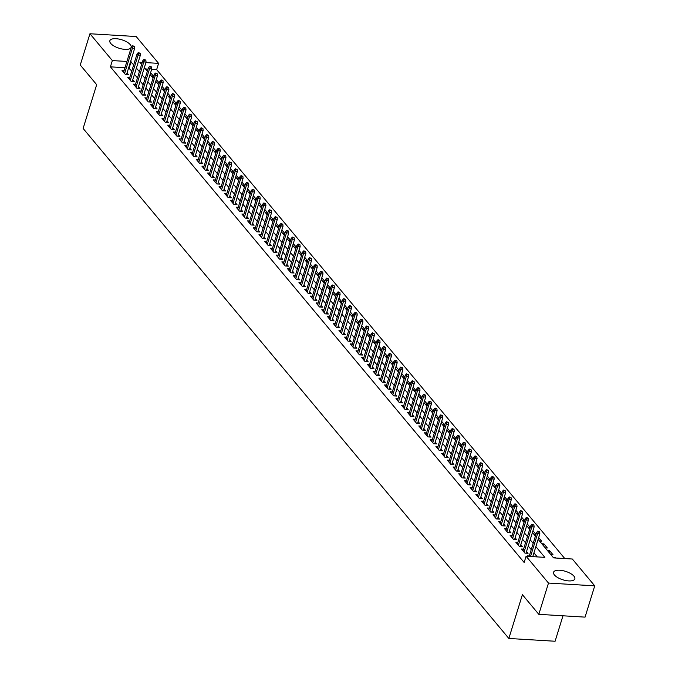 <?xml version="1.0" encoding="UTF-8"?>
<svg xmlns="http://www.w3.org/2000/svg" width="675" height="675" viewBox="0 0 675 675"><rect width="100%" height="100%" fill="white"/><g stroke="black" fill="none" stroke-linecap="round" stroke-linejoin="round"><path stroke-width="1.01" d="M554.445 574.982A11.137 4.43 -162.8 0 1 553.559 572.282A11.137 4.43 -162.8 0 1 562.562 570.603A11.137 4.43 -162.8 0 1 573.944 576.163A11.137 4.43 -162.8 0 1 574.83 578.863A11.137 4.43 -162.8 0 1 565.827 580.542A11.137 4.43 -162.8 0 1 554.445 574.982M110.742 43.445A11.137 4.43 -162.8 0 1 109.848 40.736A11.137 4.43 -162.8 0 1 118.859 39.057A11.137 4.43 -162.8 0 1 130.233 44.617A11.137 4.43 -162.8 0 1 131.127 47.326A11.137 4.43 -162.8 0 1 122.116 49.005A11.137 4.43 -162.8 0 1 110.742 43.445M562.975 615.794L555.095 641.25L508.849 638.466L83.118 128.453L96.677 84.679L80.266 65.019L89.944 33.75L136.19 36.534L158.591 63.374L145.901 62.606M564.798 558.562L156.651 69.626L158.591 63.374M538.118 539.359L553.584 557.888L572.333 559.018L594.734 585.849L548.488 583.065L526.087 556.234L544.835 557.364L535.874 546.623M548.488 583.065L538.81 614.334L585.056 617.127L594.734 585.849M529.276 555.981L527.226 555.854L527.614 556.327M523.564 549.138L521.513 549.02L524.939 553.12L528.061 553.306L526.542 551.483M517.86 542.303L515.81 542.177L519.235 546.286L522.357 546.472L520.838 544.649M512.156 535.469L510.106 535.342L513.523 539.443L516.653 539.637L515.126 537.806M506.444 528.635L504.394 528.508L507.819 532.609L510.941 532.794L509.423 530.972M500.74 521.792L498.69 521.674L502.116 525.774L505.237 525.96L503.71 524.138M495.037 514.958L492.986 514.831L496.403 518.94L499.534 519.126L498.007 517.303M489.324 508.123L487.274 507.997L490.7 512.097L493.822 512.291L492.303 510.46M483.621 501.289L481.57 501.162L484.996 505.263L488.118 505.448L486.591 503.626M477.908 494.446L475.858 494.328L479.284 498.428L482.414 498.614L480.887 496.792M472.205 487.612L470.154 487.485L473.58 491.594L476.702 491.78L475.183 489.957M466.501 480.777L464.451 480.651L467.876 484.751L470.998 484.945L469.471 483.114M460.789 473.943L458.738 473.816L462.164 477.917L465.286 478.102L463.767 476.28M455.085 467.1L453.035 466.982L456.46 471.083L459.582 471.268L458.063 469.446M449.381 460.266L447.331 460.139L450.748 464.248L453.878 464.434L452.351 462.611M443.669 453.431L441.619 453.305L445.044 457.405L448.166 457.599L446.648 455.768M437.965 446.597L435.915 446.47L439.341 450.571L442.462 450.757L440.935 448.934M432.262 439.754L430.211 439.636L433.628 443.737L436.759 443.922L435.232 442.1M426.549 432.92L424.499 432.793L427.925 436.902L431.047 437.088L429.528 435.265M420.846 426.085L418.795 425.959L422.221 430.059L425.343 430.253L423.816 428.423M415.133 419.251L413.083 419.124L416.509 423.225L419.639 423.411L418.112 421.588M409.43 412.408L407.379 412.29L410.805 416.391L413.927 416.576L412.408 414.754M403.726 405.574L401.676 405.447L405.101 409.556L408.223 409.742L406.696 407.919M398.014 398.739L395.963 398.613L399.389 402.713L402.519 402.907L400.992 401.077M392.31 391.905L390.26 391.778L393.685 395.879L396.807 396.065L395.288 394.242M386.606 385.062L384.556 384.944L387.973 389.045L391.103 389.23L389.576 387.408M380.894 378.228L378.844 378.101L382.269 382.21L385.391 382.396L383.873 380.573M375.19 371.393L373.14 371.267L376.566 375.368L379.688 375.562L378.16 373.731M369.487 364.551L367.436 364.433L370.853 368.533L373.984 368.719L372.457 366.896M363.774 357.716L361.724 357.598L365.15 361.699L368.272 361.884L366.753 360.062M358.071 350.882L356.02 350.755L359.446 354.856L362.568 355.05L361.041 353.227M352.358 344.048L350.308 343.921L353.734 348.022L356.864 348.216L355.337 346.385M346.655 337.205L344.604 337.087L348.03 341.187L351.152 341.373L349.633 339.55M340.951 330.37L338.901 330.252L342.326 334.353L345.448 334.538L343.921 332.716M335.239 323.536L333.188 323.409L336.614 327.51L339.744 327.704L338.217 325.873M329.535 316.702L327.485 316.575L330.91 320.676L334.032 320.87L332.513 319.039M323.831 309.859L321.781 309.741L325.198 313.841L328.328 314.027L326.801 312.204M318.119 303.024L316.069 302.906L319.494 307.007L322.616 307.192L321.098 305.37M312.415 296.19L310.365 296.063L313.791 300.164L316.913 300.358L315.385 298.527M306.712 289.356L304.661 289.229L308.078 293.33L311.209 293.524L309.682 291.693M300.999 282.513L298.949 282.395L302.375 286.495L305.497 286.681L303.978 284.858M295.296 275.678L293.245 275.56L296.671 279.661L299.793 279.847L298.266 278.024M289.583 268.844L287.533 268.718L290.959 272.818L294.089 273.012L292.562 271.181M283.88 262.01L281.829 261.883L285.255 265.984L288.377 266.169L286.858 264.347M278.176 255.167L276.126 255.049L279.551 259.149L282.673 259.335L281.146 257.512M272.464 248.332L270.413 248.214L273.839 252.315L276.969 252.501L275.442 250.678M266.76 241.498L264.71 241.372L268.135 245.472L271.257 245.666L269.738 243.835M261.056 234.664L259.006 234.537L262.423 238.638L265.553 238.823L264.026 237.001M255.344 227.821L253.294 227.703L256.719 231.803L259.841 231.989L258.323 230.167M249.64 220.987L247.59 220.86L251.016 224.969L254.137 225.155L252.61 223.332M243.937 214.152L241.886 214.026L245.303 218.126L248.434 218.32L246.907 216.489M238.224 207.318L236.174 207.191L239.6 211.292L242.722 211.477L241.203 209.655M232.521 200.475L230.47 200.357L233.896 204.457L237.018 204.643L235.491 202.821M226.808 193.641L224.758 193.514L228.184 197.623L231.314 197.809L229.787 195.986M221.105 186.806L219.054 186.68L222.48 190.78L225.602 190.974L224.083 189.143M215.401 179.972L213.351 179.845L216.776 183.946L219.898 184.132L218.371 182.309M209.689 173.129L207.638 173.011L211.064 177.112L214.194 177.297L212.667 175.475M203.985 166.295L201.935 166.168L205.36 170.277L208.482 170.463L206.963 168.64M198.281 159.46L196.231 159.334L199.648 163.434L202.778 163.628L201.251 161.797M192.569 152.626L190.519 152.499L193.944 156.6L197.066 156.786L195.547 154.963M186.865 145.783L184.815 145.665L188.241 149.766L191.363 149.951L189.835 148.129M181.162 138.949L179.111 138.822L182.528 142.931L185.659 143.117L184.132 141.294M175.449 132.114L173.399 131.988L176.825 136.088L179.947 136.282L178.428 134.452M169.746 125.28L167.695 125.153L171.121 129.254L174.243 129.44L172.716 127.617M164.033 118.437L161.983 118.319L165.409 122.42L168.539 122.605L167.012 120.783M158.33 111.603L156.279 111.476L159.705 115.585L162.827 115.771L161.308 113.948M152.626 104.768L150.576 104.642L154.001 108.742L157.123 108.937L155.596 107.106M146.914 97.934L144.863 97.808L148.289 101.908L151.419 102.094L149.892 100.271M141.21 91.091L139.16 90.973L142.585 95.074L145.707 95.259L144.188 93.437M135.506 84.257L133.456 84.13L136.873 88.239L140.003 88.425L138.476 86.603M129.794 77.422L127.744 77.296L131.169 81.397L134.291 81.591L132.773 79.76M151.436 76.132L153.588 76.258L150.609 72.689M157.14 82.966L159.292 83.093L156.313 79.523M162.852 89.8L164.995 89.935L162.017 86.366M168.556 96.635L170.707 96.77L167.729 93.201M174.26 103.478L176.411 103.604L173.433 100.035M179.972 110.312L182.115 110.438L179.137 106.869M185.676 117.146L187.827 117.281L184.849 113.712M191.379 123.981L193.531 124.116L190.553 120.547M197.092 130.823L199.243 130.95L196.265 127.381M202.795 137.658L204.947 137.784L201.968 134.215M208.499 144.492L210.651 144.627L207.672 141.058M214.211 151.327L216.363 151.462L213.384 147.893M219.915 158.169L222.067 158.296L219.088 154.727M225.627 165.004L227.77 165.13L224.792 161.561M231.331 171.838L233.483 171.973L230.504 168.404M237.035 178.672L239.186 178.807L236.208 175.238M242.747 185.515L244.89 185.642L241.912 182.073M248.451 192.35L250.602 192.476L247.624 188.907M254.154 199.184L256.306 199.319L253.328 195.75M259.867 206.018L262.018 206.153L259.04 202.584M265.57 212.861L267.722 212.988L264.743 209.419M271.274 219.696L273.426 219.822L270.447 216.262M276.986 226.53L279.138 226.665L276.159 223.096M282.69 233.364L284.842 233.499L281.863 229.93M288.402 240.207L290.545 240.334L287.567 236.765M294.106 247.042L296.257 247.168L293.279 243.608M299.81 253.876L301.961 254.011L298.983 250.442M305.522 260.719L307.665 260.845L304.687 257.276M311.226 267.553L313.377 267.68L310.399 264.111M316.929 274.387L319.081 274.514L316.102 270.953M322.642 281.222L324.793 281.357L321.815 277.788M328.345 288.065L330.497 288.191L327.518 284.622M334.049 294.899L336.201 295.026L333.222 291.457M339.761 301.733L341.913 301.86L338.934 298.299M345.465 308.568L347.617 308.703L344.638 305.134M351.177 315.411L353.32 315.537L350.342 311.968M356.881 322.245L359.032 322.372L356.054 318.802M362.585 329.079L364.736 329.206L361.758 325.645M368.297 335.914L370.44 336.049L367.462 332.48M374.001 342.757L376.152 342.883L373.174 339.314M379.704 349.591L381.856 349.718L378.877 346.148M385.417 356.425L387.568 356.552L384.59 352.991M391.12 363.26L393.272 363.395L390.293 359.826M396.824 370.102L398.976 370.229L395.997 366.66M402.536 376.937L404.688 377.063L401.709 373.494M408.24 383.771L410.392 383.898L407.413 380.337M413.952 390.606L416.095 390.741L413.117 387.172M419.656 397.448L421.808 397.575L418.829 394.006M425.36 404.283L427.511 404.409L424.533 400.84M431.072 411.117L433.215 411.244L430.237 407.683M436.776 417.952L438.927 418.087L435.949 414.517M442.479 424.794L444.631 424.921L441.653 421.352M448.192 431.629L450.343 431.755L447.365 428.186M453.895 438.463L456.047 438.598L453.068 435.029M459.599 445.298L461.751 445.432L458.772 441.863M465.311 452.14L467.463 452.267L464.484 448.698M471.015 458.975L473.167 459.101L470.188 455.532M476.727 465.809L478.87 465.944L475.892 462.375M482.431 472.643L484.583 472.778L481.604 469.209M488.135 479.486L490.286 479.613L487.308 476.044M493.847 486.321L495.99 486.447L493.012 482.878M499.551 493.155L501.702 493.29L498.724 489.721M505.254 499.989L507.406 500.124L504.428 496.555M510.967 506.832L513.118 506.959L510.14 503.39M516.67 513.667L518.822 513.793L515.843 510.224M522.374 520.501L524.526 520.636L521.547 517.067M528.086 527.335L530.238 527.47L527.259 523.901M533.79 534.178L535.942 534.305L532.963 530.736M539.502 541.013L541.645 541.139L538.667 537.57M543.375 545.662L543.932 543.873L547.358 547.982L545.206 547.847M549.087 552.496L549.636 550.716L553.061 554.816L550.91 554.681M156.651 69.626L151.647 69.322M148.019 69.103L145.446 68.951M541.78 543.746L543.932 543.873M547.484 550.581L549.636 550.716M553.196 557.423L555.736 558.023M124.976 67.719L110.413 66.842L524.154 562.486L526.087 556.234M537.3 556.909L533.933 552.876M531.233 549.644L528.23 546.041M525.53 542.801L522.517 539.198M519.817 535.967L516.814 532.364M514.114 529.133L511.11 525.53M508.41 522.298L505.398 518.687M502.698 515.455L499.694 511.852M496.994 508.621L493.99 505.018M491.29 501.787L488.278 498.184M485.578 494.952L482.574 491.341M479.874 488.109L476.862 484.507M474.171 481.275L471.158 477.672M468.458 474.441L465.455 470.838M462.755 467.598L459.743 463.995M457.042 460.763L454.039 457.161M451.339 453.929L448.335 450.326M445.635 447.095L442.623 443.492M439.923 440.252L436.919 436.649M434.219 433.417L431.215 429.815M428.515 426.583L425.503 422.98M422.803 419.749L419.799 416.146M417.099 412.906L414.087 409.303M411.396 406.072L408.383 402.469M405.683 399.237L402.68 395.634M399.98 392.403L396.968 388.8M394.267 385.56L391.264 381.957M388.564 378.726L385.56 375.123M382.86 371.891L379.848 368.288M377.148 365.057L374.144 361.454M371.444 358.214L368.44 354.611M365.74 351.38L362.728 347.777M360.028 344.545L357.024 340.942M354.324 337.711L351.312 334.108M348.621 330.868L345.608 327.265M342.908 324.034L339.905 320.431M337.205 317.199L334.192 313.597M331.493 310.365L328.489 306.762M325.789 303.522L322.785 299.919M320.085 296.688L317.073 293.085M314.373 289.853L311.369 286.251M308.669 283.019L305.665 279.416M302.965 276.176L299.953 272.573M297.253 269.342L294.249 265.739M291.549 262.507L288.537 258.905M285.846 255.673L282.833 252.07M280.133 248.83L277.13 245.227M274.43 241.996L271.418 238.393M268.718 235.162L265.714 231.559M263.014 228.327L260.01 224.724M257.31 221.484L254.298 217.882M251.598 214.65L248.594 211.047M245.894 207.816L242.89 204.213M240.19 200.981L237.178 197.37M234.478 194.138L231.474 190.536M228.774 187.304L225.762 183.701M223.071 180.47L220.058 176.867M217.358 173.635L214.355 170.024M211.655 166.793L208.643 163.19M205.943 159.958L202.939 156.355M200.239 153.124L197.235 149.521M194.535 146.289L191.523 142.678M188.823 139.447L185.819 135.844M183.119 132.612L180.115 129.009M177.415 125.778L174.403 122.175M171.703 118.935L168.699 115.332M165.999 112.101L162.987 108.498M160.296 105.266L157.283 101.663M154.583 98.432L151.58 94.829M148.88 91.589L145.868 87.986M143.168 84.755L140.164 81.152M137.464 77.92L134.46 74.317M131.76 71.086L128.613 67.939M124.09 70.588L122.04 70.462L125.466 74.562L128.588 74.748L127.06 72.925M538.81 614.334L522.399 594.683L508.849 638.466M110.413 66.842L112.345 60.581L89.944 33.75M133.692 64.825L130.545 61.678M126.917 61.459L112.345 60.581M533.174 543.383L530.162 539.781M527.462 536.549L524.458 532.946M521.758 529.715L518.746 526.112M516.054 522.88L513.042 519.269M510.342 516.038L507.338 512.435M504.638 509.203L501.626 505.6M498.926 502.369L495.923 498.766M493.222 495.534L490.219 491.923M487.519 488.692L484.507 485.089M481.807 481.857L478.803 478.254M476.103 475.023L473.099 471.42M470.399 468.18L467.387 464.577M464.687 461.346L461.683 457.743M458.983 454.511L455.971 450.908M453.279 447.677L450.267 444.074M447.567 440.834L444.563 437.231M441.863 434L438.851 430.397M436.151 427.165L433.148 423.562M430.448 420.331L427.444 416.728M424.744 413.488L421.732 409.885M419.032 406.654L416.028 403.051M413.328 399.819L410.324 396.217M407.624 392.985L404.612 389.382M401.912 386.142L398.908 382.539M396.208 379.308L393.196 375.705M390.504 372.473L387.492 368.871M384.792 365.639L381.788 362.036M379.088 358.796L376.076 355.193M373.376 351.962L370.373 348.359M367.673 345.127L364.669 341.525M361.969 338.293L358.957 334.69M356.257 331.45L353.253 327.848M350.553 324.616L347.549 321.013M344.849 317.782L341.837 314.179M339.137 310.947L336.133 307.344M333.433 304.104L330.421 300.502M327.729 297.27L324.717 293.667M322.017 290.436L319.013 286.833M316.313 283.601L313.301 279.998M310.601 276.758L307.598 273.156M304.898 269.924L301.894 266.321M299.194 263.09L296.182 259.487M293.482 256.255L290.478 252.653M287.778 249.413L284.774 245.81M282.074 242.578L279.062 238.975M276.362 235.744L273.358 232.141M270.658 228.909L267.646 225.307M264.954 222.067L261.942 218.464M259.242 215.232L256.238 211.629M253.538 208.398L250.526 204.795M247.826 201.563L244.823 197.952M242.122 194.721L239.119 191.118M236.419 187.886L233.407 184.283M230.707 181.052L227.703 177.449M225.003 174.218L221.999 170.606M219.299 167.375L216.287 163.772M213.587 160.54L210.583 156.938M207.883 153.706L204.871 150.103M202.179 146.872L199.167 143.26M196.467 140.029L193.463 136.426M190.763 133.194L187.751 129.592M185.051 126.36L182.047 122.757M179.347 119.517L176.344 115.914M173.644 112.683L170.632 109.08M167.932 105.848L164.928 102.246M162.228 99.014L159.224 95.411M156.524 92.171L153.512 88.568M150.812 85.337L147.808 81.734M145.108 78.503L142.096 74.9M139.404 71.668L136.392 68.065M142.273 62.387L139.843 62.243L141.649 64.403M144.349 67.635L147.352 71.238M150.053 74.478L153.065 78.081M155.765 81.312L158.768 84.915M161.468 88.147L164.472 91.749M167.172 94.981L170.184 98.584M172.884 101.824L175.888 105.427M178.588 108.658L181.6 112.261M184.292 115.492L187.304 119.095M190.004 122.327L193.008 125.93M195.708 129.17L198.72 132.773M201.412 136.004L204.424 139.607M207.124 142.838L210.127 146.441M212.828 149.673L215.84 153.276M218.54 156.516L221.543 160.118M224.243 163.35L227.247 166.953M229.947 170.184L232.959 173.787M235.659 177.019L238.663 180.63M241.363 183.862L244.375 187.464M247.067 190.696L250.079 194.299M252.779 197.53L255.783 201.133M258.483 204.365L261.495 207.976M264.187 211.207L267.199 214.81M269.899 218.042L272.902 221.645M275.602 224.876L278.615 228.479M281.315 231.711L284.318 235.322M287.018 238.553L290.022 242.156M292.722 245.388L295.734 248.991M298.434 252.222L301.438 255.825M304.138 259.065L307.15 262.668M309.842 265.899L312.854 269.502M315.554 272.734L318.558 276.337M321.258 279.568L324.27 283.171M326.962 286.411L329.974 290.014M332.674 293.245L335.677 296.848M338.377 300.08L341.39 303.683M344.09 306.914L347.093 310.517M349.793 313.757L352.797 317.36M355.497 320.591L358.509 324.194M361.209 327.426L364.213 331.028M366.913 334.26L369.917 337.863M372.617 341.103L375.629 344.706M378.329 347.937L381.333 351.54M384.033 354.772L387.045 358.374M389.737 361.606L392.749 365.209M395.449 368.449L398.452 372.052M401.152 375.283L404.165 378.886M406.865 382.118L409.868 385.72M412.568 388.952L415.572 392.555M418.272 395.795L421.284 399.398M423.984 402.629L426.988 406.232M429.688 409.463L432.692 413.066M435.392 416.298L438.404 419.901M441.104 423.141L444.108 426.743M446.808 429.975L449.82 433.578M452.512 436.809L455.524 440.412M458.224 443.644L461.227 447.247M463.928 450.487L466.94 454.089M469.64 457.321L472.643 460.924M475.343 464.155L478.347 467.758M481.047 470.99L484.059 474.593M486.759 477.833L489.763 481.435M492.463 484.667L495.467 488.27M498.167 491.501L501.179 495.104M503.879 498.336L506.883 501.938M509.583 505.178L512.595 508.781M515.287 512.013L518.299 515.616M520.999 518.847L524.002 522.45M526.702 525.682L529.715 529.293M532.415 532.524L535.418 536.127M129.161 67.964L131.093 61.712M555.213 557.989L555.348 557.55M126.537 74.63L134.654 48.398L132.41 48.263L124.588 73.516M133.186 46.389L134.435 46.465L132.612 45.706L133.186 46.389L132.41 48.263L131.38 47.031L123.559 72.284M134.654 48.398L134.435 46.465M132.612 45.706L131.38 47.031M132.241 81.464L140.366 55.232L138.113 55.097L130.3 80.35M138.89 53.232L140.138 53.3L138.316 52.54L138.89 53.232L138.113 55.097L137.084 53.865L129.271 79.118M140.366 55.232L140.138 53.3M138.316 52.54L137.084 53.865M137.953 88.298L146.07 62.066L143.826 61.931L136.004 87.193M144.593 60.067L145.842 60.142L144.028 59.383L144.593 60.067L143.826 61.931L142.796 60.699L134.975 85.961M146.07 62.066L145.842 60.142M144.028 59.383L142.796 60.699M143.657 95.133L151.782 68.909L149.529 68.774L141.708 94.028M150.306 66.901L151.554 66.977L149.732 66.218L150.306 66.901L149.529 68.774L148.5 67.542L140.687 92.796M151.782 68.909L151.554 66.977M149.732 66.218L148.5 67.542M149.369 101.976L157.486 75.743L155.233 75.608L147.42 100.862M156.009 73.735L157.258 73.811L155.436 73.052L156.009 73.735L155.233 75.608L154.204 74.377L146.391 99.63M157.486 75.743L157.258 73.811M155.436 73.052L154.204 74.377M155.073 108.81L163.19 82.578L160.945 82.443L153.124 107.696M161.713 80.578L162.97 80.646L161.148 79.895L161.713 80.578L160.945 82.443L159.916 81.211L152.094 106.464M163.19 82.578L162.97 80.646M161.148 79.895L159.916 81.211M160.777 115.644L168.902 89.412L166.649 89.277L158.828 114.539M167.425 87.412L168.674 87.488L166.852 86.729L167.425 87.412L166.649 89.277L165.62 88.054L157.807 113.307M168.902 89.412L168.674 87.488M166.852 86.729L165.62 88.054M166.489 122.479L174.606 96.255L172.353 96.12L164.54 121.373M173.129 94.247L174.378 94.323L172.564 93.563L173.129 94.247L172.353 96.12L171.332 94.888L163.51 120.142M174.606 96.255L174.378 94.323M172.564 93.563L171.332 94.888M172.193 129.322L180.309 103.089L178.065 102.954L170.243 128.208M178.841 101.081L180.09 101.157L178.268 100.398L178.841 101.081L178.065 102.954L177.036 101.722L169.214 126.976M180.309 103.089L180.09 101.157M178.268 100.398L177.036 101.722M177.896 136.156L186.022 109.924L183.769 109.789L175.947 135.042M184.545 107.924L185.794 107.992L183.971 107.241L184.545 107.924L183.769 109.789L182.739 108.557L174.926 133.81M186.022 109.924L185.794 107.992M183.971 107.241L182.739 108.557M183.608 142.99L191.725 116.758L189.472 116.623L181.659 141.885M190.249 114.758L191.498 114.834L189.683 114.075L190.249 114.758L189.472 116.623L188.452 115.4L180.63 140.653M191.725 116.758L191.498 114.834M189.683 114.075L188.452 115.4M189.312 149.833L197.429 123.601L195.185 123.466L187.363 148.719M195.961 121.593L197.21 121.669L195.387 120.909L195.961 121.593L195.185 123.466L194.155 122.234L186.334 147.488M197.429 123.601L197.21 121.669M195.387 120.909L194.155 122.234M195.016 156.668L203.141 130.435L200.888 130.3L193.075 155.554M201.665 128.427L202.913 128.503L201.091 127.744L201.665 128.427L200.888 130.3L199.859 129.068L192.046 154.322M203.141 130.435L202.913 128.503M201.091 127.744L199.859 129.068M200.728 163.502L208.845 137.27L206.601 137.135L198.779 162.388M207.368 135.27L208.617 135.346L206.803 134.587L207.368 135.27L206.601 137.135L205.571 135.903L197.75 161.156M208.845 137.27L208.617 135.346M206.803 134.587L205.571 135.903M206.432 170.336L214.549 144.104L212.304 143.969L204.483 169.231M213.081 142.104L214.329 142.18L212.507 141.421L213.081 142.104L212.304 143.969L211.275 142.746L203.462 167.999M214.549 144.104L214.329 142.18M212.507 141.421L211.275 142.746M212.144 177.179L220.261 150.947L218.008 150.812L210.195 176.065M218.784 148.939L220.033 149.015L218.211 148.255L218.784 148.939L218.008 150.812L216.979 149.58L209.166 174.833M220.261 150.947L220.033 149.015M218.211 148.255L216.979 149.58M217.848 184.013L225.965 157.781L223.72 157.646L215.899 182.9M224.488 155.773L225.745 155.849L223.923 155.09L224.488 155.773L223.72 157.646L222.691 156.414L214.869 181.668M225.965 157.781L225.745 155.849M223.923 155.09L222.691 156.414M223.552 190.848L231.677 164.616L229.424 164.481L221.602 189.734M230.2 162.616L231.449 162.692L229.627 161.932L230.2 162.616L229.424 164.481L228.395 163.249L220.582 188.511M231.677 164.616L231.449 162.692M229.627 161.932L228.395 163.249M229.264 197.682L237.381 171.45L235.128 171.315L227.315 196.577M235.904 169.45L237.153 169.526L235.339 168.767L235.904 169.45L235.128 171.315L234.107 170.092L226.285 195.345M237.381 171.45L237.153 169.526M235.339 168.767L234.107 170.092M234.968 204.525L243.084 178.293L240.84 178.158L233.018 203.411M241.616 176.285L242.865 176.361L241.043 175.601L241.616 176.285L240.84 178.158L239.811 176.926L231.989 202.179M243.084 178.293L242.865 176.361M241.043 175.601L239.811 176.926M240.671 211.359L248.797 185.127L246.544 184.992L238.722 210.246M247.32 183.119L248.569 183.195L246.746 182.436L247.32 183.119L246.544 184.992L245.514 183.76L237.701 209.014M248.797 185.127L248.569 183.195M246.746 182.436L245.514 183.76M246.383 218.194L254.5 191.962L252.247 191.827L244.434 217.08M253.024 189.962L254.273 190.038L252.458 189.278L253.024 189.962L252.247 191.827L251.227 190.595L243.405 215.857M254.5 191.962L254.273 190.038M252.458 189.278L251.227 190.595M252.087 225.028L260.204 198.804L257.96 198.661L250.138 223.923M258.736 196.796L259.985 196.872L258.162 196.113L258.736 196.796L257.96 198.661L256.93 197.438L249.109 222.691M260.204 198.804L259.985 196.872M258.162 196.113L256.93 197.438M257.791 231.871L265.916 205.639L263.663 205.504L255.85 230.757M264.44 203.631L265.688 203.707L263.866 202.947L264.44 203.631L263.663 205.504L262.634 204.272L254.821 229.525M265.916 205.639L265.688 203.707M263.866 202.947L262.634 204.272M263.503 238.705L271.62 212.473L269.367 212.338L261.554 237.592M270.143 210.465L271.392 210.541L269.578 209.782L270.143 210.465L269.367 212.338L268.346 211.106L260.525 236.36M271.62 212.473L271.392 210.541M269.578 209.782L268.346 211.106M269.207 245.54L277.324 219.308L275.079 219.172L267.258 244.426M275.856 217.308L277.104 217.384L275.282 216.624L275.856 217.308L275.079 219.172L274.05 217.941L266.237 243.203M277.324 219.308L277.104 217.384M275.282 216.624L274.05 217.941M274.919 252.374L283.036 226.15L280.783 226.007L272.97 251.269M281.559 224.142L282.808 224.218L280.986 223.459L281.559 224.142L280.783 226.007L279.754 224.783L271.941 250.037M283.036 226.15L282.808 224.218M280.986 223.459L279.754 224.783M280.623 259.217L288.74 232.985L286.495 232.85L278.674 258.103M287.263 230.977L288.52 231.052L286.698 230.293L287.263 230.977L286.495 232.85L285.466 231.618L277.644 256.871M288.74 232.985L288.52 231.052M286.698 230.293L285.466 231.618M286.327 266.051L294.452 239.819L292.199 239.684L284.377 264.938M292.975 237.811L294.224 237.887L292.402 237.128L292.975 237.811L292.199 239.684L291.17 238.452L283.357 263.706M294.452 239.819L294.224 237.887M292.402 237.128L291.17 238.452M292.039 272.886L300.156 246.653L297.903 246.518L290.09 271.772M298.679 244.654L299.928 244.73L298.114 243.97L298.679 244.654L297.903 246.518L296.882 245.287L289.06 270.548M300.156 246.653L299.928 244.73M298.114 243.97L296.882 245.287M297.743 279.72L305.859 253.496L303.615 253.353L295.793 278.615M304.391 251.488L305.64 251.564L303.817 250.805L304.391 251.488L303.615 253.353L302.586 252.129L294.764 277.383M305.859 253.496L305.64 251.564M303.817 250.805L302.586 252.129M303.446 286.563L311.572 260.331L309.319 260.196L301.497 285.449M310.095 258.323L311.344 258.398L309.521 257.639L310.095 258.323L309.319 260.196L308.289 258.964L300.476 284.217M311.572 260.331L311.344 258.398M309.521 257.639L308.289 258.964M309.158 293.397L317.275 267.165L315.023 267.03L307.209 292.283M315.799 265.157L317.048 265.233L315.233 264.473L315.799 265.157L315.023 267.03L314.002 265.798L306.18 291.052M317.275 267.165L317.048 265.233M315.233 264.473L314.002 265.798M314.862 300.232L322.979 273.999L320.735 273.864L312.913 299.118M321.511 272L322.76 272.076L320.937 271.316L321.511 272L320.735 273.864L319.705 272.632L311.884 297.894M322.979 273.999L322.76 272.076M320.937 271.316L319.705 272.632M320.566 307.066L328.691 280.842L326.438 280.699L318.625 305.961M327.215 278.834L328.463 278.91L326.641 278.151L327.215 278.834L326.438 280.699L325.409 279.475L317.596 304.729M328.691 280.842L328.463 278.91M326.641 278.151L325.409 279.475M326.278 313.909L334.395 287.677L332.142 287.542L324.329 312.795M332.918 285.668L334.167 285.744L332.353 284.985L332.918 285.668L332.142 287.542L331.121 286.31L323.3 311.563M334.395 287.677L334.167 285.744M332.353 284.985L331.121 286.31M331.982 320.743L340.099 294.511L337.854 294.376L330.033 319.629M338.631 292.503L339.879 292.579L338.057 291.819L338.631 292.503L337.854 294.376L336.825 293.144L329.012 318.398M340.099 294.511L339.879 292.579M338.057 291.819L336.825 293.144M337.694 327.577L345.811 301.345L343.558 301.21L335.745 326.464M344.334 299.346L345.583 299.422L343.761 298.662L344.334 299.346L343.558 301.21L342.529 299.978L334.716 325.24M345.811 301.345L345.583 299.422M343.761 298.662L342.529 299.978M343.398 334.412L351.515 308.188L349.27 308.053L341.449 333.307M350.038 306.18L351.295 306.256L349.473 305.497L350.038 306.18L349.27 308.053L348.241 306.821L340.419 332.075M351.515 308.188L351.295 306.256M349.473 305.497L348.241 306.821M349.102 341.255L357.227 315.023L354.974 314.887L347.152 340.141M355.75 313.014L356.999 313.09L355.177 312.331L355.75 313.014L354.974 314.887L353.945 313.656L346.132 338.909M357.227 315.023L356.999 313.09M355.177 312.331L353.945 313.656M354.814 348.089L362.931 321.857L360.678 321.722L352.865 346.975M361.454 319.849L362.703 319.925L360.889 319.165L361.454 319.849L360.678 321.722L359.657 320.49L351.835 345.743M362.931 321.857L362.703 319.925M360.889 319.165L359.657 320.49M360.517 354.923L368.634 328.691L366.39 328.556L358.568 353.81M367.166 326.692L368.415 326.767L366.593 326.008L367.166 326.692L366.39 328.556L365.361 327.324L357.539 352.586M368.634 328.691L368.415 326.767M366.593 326.008L365.361 327.324M366.221 361.758L374.347 335.534L372.094 335.399L364.272 360.652M372.87 333.526L374.119 333.602L372.296 332.843L372.87 333.526L372.094 335.399L371.064 334.167L363.251 359.421M374.347 335.534L374.119 333.602M372.296 332.843L371.064 334.167M371.933 368.601L380.05 342.368L377.798 342.233L369.984 367.487M378.574 340.36L379.823 340.436L378.008 339.677L378.574 340.36L377.798 342.233L376.777 341.002L368.955 366.255M380.05 342.368L379.823 340.436M378.008 339.677L376.777 341.002M377.637 375.435L385.754 349.203L383.51 349.068L375.688 374.321M384.286 347.195L385.535 347.271L383.712 346.511L384.286 347.195L383.51 349.068L382.48 347.836L374.659 373.089M385.754 349.203L385.535 347.271M383.712 346.511L382.48 347.836M383.341 382.269L391.466 356.037L389.213 355.902L381.4 381.164M389.99 354.038L391.238 354.113L389.416 353.354L389.99 354.038L389.213 355.902L388.184 354.67L380.371 379.932M391.466 356.037L391.238 354.113M389.416 353.354L388.184 354.67M389.053 389.104L397.17 362.88L394.917 362.745L387.104 387.998M395.693 360.872L396.942 360.948L395.128 360.188L395.693 360.872L394.917 362.745L393.896 361.513L386.075 386.767M397.17 362.88L396.942 360.948M395.128 360.188L393.896 361.513M394.757 395.947L402.874 369.714L400.629 369.579L392.808 394.833M401.406 367.706L402.654 367.782L400.832 367.023L401.406 367.706L400.629 369.579L399.6 368.348L391.787 393.601M402.874 369.714L402.654 367.782M400.832 367.023L399.6 368.348M400.469 402.781L408.586 376.549L406.333 376.414L398.52 401.667M407.109 374.549L408.358 374.617L406.536 373.857L407.109 374.549L406.333 376.414L405.304 375.182L397.491 400.435M408.586 376.549L408.358 374.617M406.536 373.857L405.304 375.182M406.173 409.615L414.29 383.383L412.045 383.248L404.224 408.51M412.813 381.383L414.07 381.459L412.248 380.7L412.813 381.383L412.045 383.248L411.016 382.016L403.194 407.278M414.29 383.383L414.07 381.459M412.248 380.7L411.016 382.016M411.877 416.45L420.002 390.226L417.749 390.091L409.927 415.344M418.525 388.218L419.774 388.294L417.952 387.534L418.525 388.218L417.749 390.091L416.72 388.859L408.907 414.113M420.002 390.226L419.774 388.294M417.952 387.534L416.72 388.859M417.589 423.293L425.706 397.06L423.453 396.925L415.64 422.179M424.229 395.052L425.478 395.128L423.664 394.369L424.229 395.052L423.453 396.925L422.432 395.693L414.61 420.947M425.706 397.06L425.478 395.128M423.664 394.369L422.432 395.693M423.293 430.127L431.409 403.895L429.165 403.76L421.343 429.013M429.941 401.895L431.19 401.962L429.368 401.203L429.941 401.895L429.165 403.76L428.136 402.528L420.314 427.781M431.409 403.895L431.19 401.962M429.368 401.203L428.136 402.528M428.996 436.961L437.122 410.729L434.869 410.594L427.047 435.856M435.645 408.729L436.894 408.805L435.071 408.046L435.645 408.729L434.869 410.594L433.839 409.362L426.026 434.624M437.122 410.729L436.894 408.805M435.071 408.046L433.839 409.362M434.708 443.796L442.825 417.572L440.572 417.437L432.759 442.69M441.349 415.564L442.597 415.64L440.783 414.88L441.349 415.564L440.572 417.437L439.552 416.205L431.73 441.458M442.825 417.572L442.597 415.64M440.783 414.88L439.552 416.205M440.412 450.638L448.529 424.406L446.285 424.271L438.463 449.525M447.061 422.398L448.31 422.474L446.487 421.715L447.061 422.398L446.285 424.271L445.255 423.039L437.434 448.293M448.529 424.406L448.31 422.474M446.487 421.715L445.255 423.039M446.116 457.473L454.241 431.241L451.988 431.106L444.175 456.359M452.765 429.241L454.013 429.308L452.191 428.558L452.765 429.241L451.988 431.106L450.959 429.874L443.146 455.127M454.241 431.241L454.013 429.308M452.191 428.558L450.959 429.874M451.828 464.307L459.945 438.075L457.692 437.94L449.879 463.202M458.468 436.075L459.717 436.151L457.903 435.392L458.468 436.075L457.692 437.94L456.671 436.717L448.85 461.97M459.945 438.075L459.717 436.151M457.903 435.392L456.671 436.717M457.532 471.142L465.649 444.918L463.404 444.783L455.583 470.036M464.181 442.91L465.429 442.986L463.607 442.226L464.181 442.91L463.404 444.783L462.375 443.551L454.562 468.804M465.649 444.918L465.429 442.986M463.607 442.226L462.375 443.551M463.244 477.984L471.361 451.752L469.108 451.617L461.295 476.871M469.884 449.744L471.133 449.82L469.311 449.061L469.884 449.744L469.108 451.617L468.079 450.385L460.266 475.639M471.361 451.752L471.133 449.82M469.311 449.061L468.079 450.385M468.948 484.819L477.065 458.587L474.82 458.452L466.999 483.705M475.588 456.587L476.845 456.654L475.023 455.903L475.588 456.587L474.82 458.452L473.791 457.22L465.969 482.473M477.065 458.587L476.845 456.654M475.023 455.903L473.791 457.22M474.652 491.653L482.777 465.421L480.524 465.286L472.702 490.548M481.3 463.421L482.549 463.497L480.727 462.738L481.3 463.421L480.524 465.286L479.495 464.062L471.682 489.316M482.777 465.421L482.549 463.497M480.727 462.738L479.495 464.062M480.364 498.496L488.481 472.264L486.228 472.129L478.415 497.382M487.004 470.256L488.253 470.332L486.439 469.572L487.004 470.256L486.228 472.129L485.207 470.897L477.385 496.15M488.481 472.264L488.253 470.332M486.439 469.572L485.207 470.897M486.068 505.33L494.184 479.098L491.94 478.963L484.118 504.217M492.716 477.09L493.965 477.166L492.142 476.407L492.716 477.09L491.94 478.963L490.911 477.731L483.089 502.985M494.184 479.098L493.965 477.166M492.142 476.407L490.911 477.731M491.771 512.165L499.897 485.932L497.644 485.798L489.822 511.051M498.42 483.933L499.669 484.009L497.846 483.249L498.42 483.933L497.644 485.798L496.614 484.566L488.801 509.827M499.897 485.932L499.669 484.009M497.846 483.249L496.614 484.566M497.483 518.999L505.6 492.767L503.347 492.632L495.534 517.894M504.124 490.767L505.373 490.843L503.558 490.084L504.124 490.767L503.347 492.632L502.327 491.408L494.505 516.662M505.6 492.767L505.373 490.843M503.558 490.084L502.327 491.408M503.187 525.842L511.304 499.61L509.06 499.475L501.238 524.728M509.836 497.602L511.085 497.678L509.262 496.918L509.836 497.602L509.06 499.475L508.03 498.243L500.209 523.496M511.304 499.61L511.085 497.678M509.262 496.918L508.03 498.243M508.891 532.676L517.016 506.444L514.763 506.309L506.95 531.562M515.54 504.436L516.788 504.512L514.966 503.752L515.54 504.436L514.763 506.309L513.734 505.077L505.921 530.331M517.016 506.444L516.788 504.512M514.966 503.752L513.734 505.077M514.603 539.511L522.72 513.278L520.467 513.143L512.654 538.397M521.243 511.279L522.492 511.355L520.678 510.595L521.243 511.279L520.467 513.143L519.446 511.912L511.625 537.173M522.72 513.278L522.492 511.355M520.678 510.595L519.446 511.912M520.307 546.345L528.424 520.113L526.179 519.978L518.358 545.24M526.956 518.113L528.204 518.189L526.382 517.43L526.956 518.113L526.179 519.978L525.15 518.754L517.337 544.008M528.424 520.113L528.204 518.189M526.382 517.43L525.15 518.754M526.019 553.188L534.136 526.956L531.883 526.821L524.07 552.074M532.659 524.947L533.908 525.023L532.086 524.264L532.659 524.947L531.883 526.821L530.854 525.589L523.041 550.842M534.136 526.956L533.908 525.023M532.086 524.264L530.854 525.589M532.769 556.63L539.84 533.79L537.595 533.655L530.516 556.495M538.363 531.782L539.62 531.858L537.798 531.098L538.363 531.782L537.595 533.655L536.566 532.423L529.141 556.419M539.84 533.79L539.62 531.858M537.798 531.098L536.566 532.423"/></g></svg>
